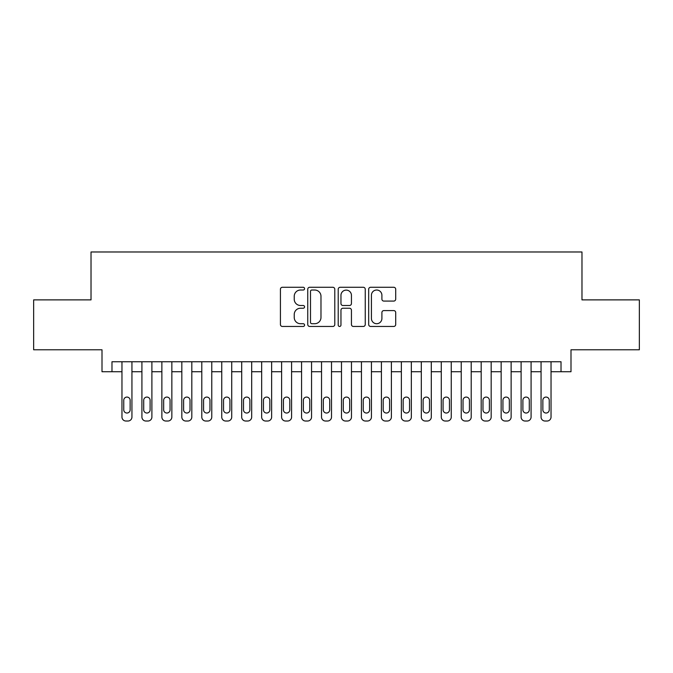 <?xml version="1.0" encoding="UTF-8"?>
<svg xmlns="http://www.w3.org/2000/svg" width="673" height="673" viewBox="0 0 673 673"><rect width="100%" height="100%" fill="white"/><g stroke="black" fill="none" stroke-linecap="round" stroke-linejoin="round"><path stroke-width="1.01" d="M304.566 288.65A1.371 1.371 0 0 0 303.195 287.278L282.382 287.278A1.96 1.96 0 0 0 280.422 289.23L280.422 324.495A1.96 1.96 0 0 0 282.382 326.455L303.195 326.455A1.371 1.371 0 0 0 304.566 325.084A1.371 1.371 0 0 0 303.195 323.713L300.503 323.713A6.267 6.267 0 0 1 294.236 317.446L294.236 314.501A6.267 6.267 0 0 1 300.503 308.234L303.195 308.234A1.371 1.371 0 0 0 304.566 306.863A1.371 1.371 0 0 0 303.195 305.492L300.503 305.492A6.267 6.267 0 0 1 294.236 299.224L294.236 296.288A6.267 6.267 0 0 1 300.503 290.021L303.195 290.021A1.371 1.371 0 0 0 304.566 288.65M393.747 301.083A1.96 1.96 0 0 0 395.707 299.123L395.707 289.23A1.96 1.96 0 0 0 393.747 287.278L370.638 287.278A1.96 1.96 0 0 0 368.678 289.23L368.678 324.495A1.96 1.96 0 0 0 370.638 326.455L393.747 326.455A1.96 1.96 0 0 0 395.707 324.495L395.707 312.541A1.96 1.96 0 0 0 393.747 310.589L383.854 310.589A1.96 1.96 0 0 0 381.902 312.541L381.902 318.472A5.241 5.241 0 0 1 376.661 323.713A5.241 5.241 0 0 1 371.42 318.472L371.42 295.254A5.241 5.241 0 0 1 376.661 290.021A5.241 5.241 0 0 1 381.902 295.254L381.902 299.123A1.96 1.96 0 0 0 383.854 301.083L393.747 301.083M111.979 371.723L111.979 361.746L561.021 361.746L561.021 371.723L570.998 371.723L570.998 349.775L639.35 349.775L639.35 299.88L581.977 299.88L581.977 251.98L91.023 251.98L91.023 299.88L33.65 299.88L33.65 349.775L102.002 349.775L102.002 371.723L121.964 371.723L121.964 417.024A3.988 3.988 89.7 0 0 125.952 421.02L127.946 421.02A3.988 3.988 89.7 0 0 131.942 417.024L131.942 361.746M334.784 289.23A1.96 1.96 0 0 0 332.824 287.278L309.715 287.278A1.96 1.96 0 0 0 307.754 289.23L307.754 324.495A1.96 1.96 0 0 0 309.715 326.455L332.824 326.455A1.96 1.96 0 0 0 334.784 324.495L334.784 289.23M340.176 287.278L363.285 287.278A1.96 1.96 0 0 1 365.246 289.23L365.246 324.495A1.96 1.96 0 0 1 363.285 326.455L353.392 326.455A1.96 1.96 0 0 1 351.441 324.495L351.441 310.194A1.96 1.96 0 0 0 349.48 308.234L342.919 308.234A1.96 1.96 0 0 0 340.959 310.194L340.959 325.084A1.371 1.371 0 0 1 339.587 326.455A1.371 1.371 0 0 1 338.216 325.084L338.216 289.23A1.96 1.96 0 0 1 340.176 287.278M131.942 371.723L141.919 371.723L141.919 417.024A3.988 3.988 89.7 0 0 145.906 421.02L147.909 421.02A3.988 3.988 89.7 0 0 151.896 417.024L151.896 361.746M151.896 371.723L161.873 371.723L161.873 417.024A3.988 3.988 89.7 0 0 165.869 421.02L167.863 421.02A3.988 3.988 89.7 0 0 171.851 417.024L171.851 361.746M171.851 371.723L181.828 371.723L181.828 417.024A3.988 3.988 89.7 0 0 185.824 421.02L187.817 421.02A3.988 3.988 89.7 0 0 191.813 417.024L191.813 361.746M191.813 371.723L201.791 371.723L201.791 417.024A3.988 3.988 89.7 0 0 205.778 421.02L207.78 421.02A3.988 3.988 89.7 0 0 211.768 417.024L211.768 361.746M211.768 371.723L221.745 371.723L221.745 417.024A3.988 3.988 89.7 0 0 225.741 421.02L227.735 421.02A3.988 3.988 89.7 0 0 231.722 417.024L231.722 361.746M231.722 371.723L241.7 371.723L241.7 417.024A3.988 3.988 89.7 0 0 245.695 421.02L247.689 421.02A3.988 3.988 89.7 0 0 251.685 417.024L251.685 361.746M251.685 371.723L261.662 371.723L261.662 417.024A3.988 3.988 89.7 0 0 265.65 421.02L267.644 421.02A3.988 3.988 89.7 0 0 271.64 417.024L271.64 361.746M271.64 371.723L281.617 371.723L281.617 417.024A3.988 3.988 89.7 0 0 285.613 421.02L287.607 421.02A3.988 3.988 89.7 0 0 291.594 417.024L291.594 361.746M291.594 371.723L301.571 371.723L301.571 417.024A3.988 3.988 89.7 0 0 305.567 421.02L307.561 421.02A3.988 3.988 89.7 0 0 311.557 417.024L311.557 361.746M311.557 371.723L321.534 371.723L321.534 417.024A3.988 3.988 89.7 0 0 325.522 421.02L327.515 421.02A3.988 3.988 89.7 0 0 331.511 417.024L331.511 361.746M331.511 371.723L341.489 371.723L341.489 417.024A3.988 3.988 89.7 0 0 345.485 421.02L347.478 421.02A3.988 3.988 89.7 0 0 351.466 417.024L351.466 361.746M351.466 371.723L361.443 371.723L361.443 417.024A3.988 3.988 89.7 0 0 365.439 421.02L367.433 421.02A3.988 3.988 89.7 0 0 371.429 417.024L371.429 361.746M371.429 371.723L381.406 371.723L381.406 417.024A3.988 3.988 89.7 0 0 385.393 421.02L387.387 421.02A3.988 3.988 89.7 0 0 391.383 417.024L391.383 361.746M391.383 371.723L401.36 371.723L401.36 417.024A3.988 3.988 89.7 0 0 405.356 421.02L407.35 421.02A3.988 3.988 89.7 0 0 411.338 417.024L411.338 361.746M411.338 371.723L421.315 371.723L421.315 417.024A3.988 3.988 89.7 0 0 425.311 421.02L427.305 421.02A3.988 3.988 89.7 0 0 431.3 417.024L431.3 361.746M431.3 371.723L441.278 371.723L441.278 417.024A3.988 3.988 89.7 0 0 445.265 421.02L447.259 421.02A3.988 3.988 89.7 0 0 451.255 417.024L451.255 361.746M451.255 371.723L461.232 371.723L461.232 417.024A3.988 3.988 89.7 0 0 465.22 421.02L467.222 421.02A3.988 3.988 89.7 0 0 471.209 417.024L471.209 361.746M471.209 371.723L481.187 371.723L481.187 417.024A3.988 3.988 89.7 0 0 485.183 421.02L487.176 421.02A3.988 3.988 89.7 0 0 491.172 417.024L491.172 361.746M491.172 371.723L501.149 371.723L501.149 417.024A3.988 3.988 89.7 0 0 505.137 421.02L507.131 421.02A3.988 3.988 89.7 0 0 511.127 417.024L511.127 361.746M511.127 371.723L521.104 371.723L521.104 417.024A3.988 3.988 89.7 0 0 525.091 421.02L527.094 421.02A3.988 3.988 89.7 0 0 531.081 417.024L531.081 361.746M531.081 371.723L541.058 371.723L541.058 417.024A3.988 3.988 89.7 0 0 545.054 421.02L547.048 421.02A3.988 3.988 89.7 0 0 551.036 417.024L551.036 361.746M551.036 371.723L561.021 371.723M311.868 290.021A1.371 1.371 0 0 0 310.497 291.392L310.497 322.342A1.371 1.371 0 0 0 311.868 323.713L314.703 323.713A6.267 6.267 0 0 0 320.979 317.446L320.979 296.288A6.267 6.267 0 0 0 314.703 290.021L311.868 290.021M351.441 295.354A5.241 5.241 0 0 0 346.2 290.113A5.241 5.241 0 0 0 340.959 295.354L340.959 303.531A1.96 1.96 0 0 0 342.919 305.492L349.48 305.492A1.96 1.96 0 0 0 351.441 303.531L351.441 295.354M123.756 409.84A3.197 3.197 90.2 0 0 126.953 413.037A3.197 3.197 90.2 0 0 130.141 409.84A3.197 3.197 -90.2 0 1 126.953 413.037A3.197 3.197 -90.2 0 1 123.756 409.84L123.756 400.267A3.197 3.197 -90.2 0 1 126.953 397.07A3.197 3.197 -90.2 0 1 130.141 400.267A3.197 3.197 90.2 0 0 126.953 397.07A3.197 3.197 90.2 0 0 123.756 400.267M121.964 361.746L121.964 417.024M130.141 400.267L130.141 409.84M143.711 409.84A3.197 3.197 90.2 0 0 146.907 413.037A3.197 3.197 90.2 0 0 150.104 409.84A3.197 3.197 -90.2 0 1 146.907 413.037A3.197 3.197 -90.2 0 1 143.711 409.84L143.711 400.267A3.197 3.197 -90.2 0 1 146.907 397.07A3.197 3.197 -90.2 0 1 150.104 400.267A3.197 3.197 90.2 0 0 146.907 397.07A3.197 3.197 90.2 0 0 143.711 400.267M163.674 409.84A3.197 3.197 90.2 0 0 166.862 413.037A3.197 3.197 90.2 0 0 170.059 409.84A3.197 3.197 -90.2 0 1 166.862 413.037A3.197 3.197 -90.2 0 1 163.674 409.84L163.674 400.267A3.197 3.197 -90.2 0 1 166.862 397.07A3.197 3.197 -90.2 0 1 170.059 400.267A3.197 3.197 90.2 0 0 166.862 397.07A3.197 3.197 90.2 0 0 163.674 400.267M183.628 409.84A3.197 3.197 90.2 0 0 186.825 413.037A3.197 3.197 90.2 0 0 190.013 409.84A3.197 3.197 -90.2 0 1 186.825 413.037A3.197 3.197 -90.2 0 1 183.628 409.84L183.628 400.267A3.197 3.197 -90.2 0 1 186.825 397.07A3.197 3.197 -90.2 0 1 190.013 400.267A3.197 3.197 90.2 0 0 186.825 397.07A3.197 3.197 90.2 0 0 183.628 400.267M203.583 409.84A3.197 3.197 90.2 0 0 206.779 413.037A3.197 3.197 90.2 0 0 209.968 409.84A3.197 3.197 -90.2 0 1 206.779 413.037A3.197 3.197 -90.2 0 1 203.583 409.84L203.583 400.267A3.197 3.197 -90.2 0 1 206.779 397.07A3.197 3.197 -90.2 0 1 209.968 400.267A3.197 3.197 90.2 0 0 206.779 397.07A3.197 3.197 90.2 0 0 203.583 400.267M141.919 361.746L141.919 417.024M150.104 400.267L150.104 409.84M161.873 361.746L161.873 417.024M170.059 400.267L170.059 409.84M181.828 361.746L181.828 417.024M190.013 400.267L190.013 409.84M201.791 361.746L201.791 417.024M209.968 400.267L209.968 409.84M223.545 409.84A3.197 3.197 90.2 0 0 226.734 413.037A3.197 3.197 90.2 0 0 229.93 409.84A3.197 3.197 -90.2 0 1 226.734 413.037A3.197 3.197 -90.2 0 1 223.545 409.84L223.545 400.267A3.197 3.197 -90.2 0 1 226.734 397.07A3.197 3.197 -90.2 0 1 229.93 400.267A3.197 3.197 90.2 0 0 226.734 397.07A3.197 3.197 90.2 0 0 223.545 400.267M221.745 361.746L221.745 417.024M229.93 400.267L229.93 409.84M243.5 409.84A3.197 3.197 90.2 0 0 246.697 413.037A3.197 3.197 90.2 0 0 249.885 409.84A3.197 3.197 -90.2 0 1 246.697 413.037A3.197 3.197 -90.2 0 1 243.5 409.84L243.5 400.267A3.197 3.197 -90.2 0 1 246.697 397.07A3.197 3.197 -90.2 0 1 249.885 400.267A3.197 3.197 90.2 0 0 246.697 397.07A3.197 3.197 90.2 0 0 243.5 400.267M263.454 409.84A3.197 3.197 90.2 0 0 266.651 413.037A3.197 3.197 90.2 0 0 269.839 409.84A3.197 3.197 -90.2 0 1 266.651 413.037A3.197 3.197 -90.2 0 1 263.454 409.84L263.454 400.267A3.197 3.197 -90.2 0 1 266.651 397.07A3.197 3.197 -90.2 0 1 269.839 400.267A3.197 3.197 90.2 0 0 266.651 397.07A3.197 3.197 90.2 0 0 263.454 400.267M283.417 409.84A3.197 3.197 90.2 0 0 286.605 413.037A3.197 3.197 90.2 0 0 289.802 409.84A3.197 3.197 -90.2 0 1 286.605 413.037A3.197 3.197 -90.2 0 1 283.417 409.84L283.417 400.267A3.197 3.197 -90.2 0 1 286.605 397.07A3.197 3.197 -90.2 0 1 289.802 400.267A3.197 3.197 90.2 0 0 286.605 397.07A3.197 3.197 90.2 0 0 283.417 400.267M303.372 409.84A3.197 3.197 90.2 0 0 306.568 413.037A3.197 3.197 90.2 0 0 309.757 409.84A3.197 3.197 -90.2 0 1 306.568 413.037A3.197 3.197 -90.2 0 1 303.372 409.84L303.372 400.267A3.197 3.197 -90.2 0 1 306.568 397.07A3.197 3.197 -90.2 0 1 309.757 400.267A3.197 3.197 90.2 0 0 306.568 397.07A3.197 3.197 90.2 0 0 303.372 400.267M323.326 409.84A3.197 3.197 90.2 0 0 326.523 413.037A3.197 3.197 90.2 0 0 329.711 409.84A3.197 3.197 -90.2 0 1 326.523 413.037A3.197 3.197 -90.2 0 1 323.326 409.84L323.326 400.267A3.197 3.197 -90.2 0 1 326.523 397.07A3.197 3.197 -90.2 0 1 329.711 400.267A3.197 3.197 90.2 0 0 326.523 397.07A3.197 3.197 90.2 0 0 323.326 400.267M241.7 361.746L241.7 417.024M249.885 400.267L249.885 409.84M261.662 361.746L261.662 417.024M269.839 400.267L269.839 409.84M281.617 361.746L281.617 417.024M289.802 400.267L289.802 409.84M301.571 361.746L301.571 417.024M309.757 400.267L309.757 409.84M321.534 361.746L321.534 417.024M329.711 400.267L329.711 409.84M343.289 409.84A3.197 3.197 90.2 0 0 346.477 413.037A3.197 3.197 90.2 0 0 349.674 409.84A3.197 3.197 -90.2 0 1 346.477 413.037A3.197 3.197 -90.2 0 1 343.289 409.84L343.289 400.267A3.197 3.197 -90.2 0 1 346.477 397.07A3.197 3.197 -90.2 0 1 349.674 400.267A3.197 3.197 90.2 0 0 346.477 397.07A3.197 3.197 90.2 0 0 343.289 400.267M341.489 361.746L341.489 417.024M349.674 400.267L349.674 409.84M363.243 409.84A3.197 3.197 90.2 0 0 366.432 413.037A3.197 3.197 90.2 0 0 369.628 409.84A3.197 3.197 -90.2 0 1 366.432 413.037A3.197 3.197 -90.2 0 1 363.243 409.84L363.243 400.267A3.197 3.197 -90.2 0 1 366.432 397.07A3.197 3.197 -90.2 0 1 369.628 400.267A3.197 3.197 90.2 0 0 366.432 397.07A3.197 3.197 90.2 0 0 363.243 400.267M361.443 361.746L361.443 417.024M369.628 400.267L369.628 409.84M383.198 409.84A3.197 3.197 90.2 0 0 386.395 413.037A3.197 3.197 90.2 0 0 389.583 409.84A3.197 3.197 -90.2 0 1 386.395 413.037A3.197 3.197 -90.2 0 1 383.198 409.84L383.198 400.267A3.197 3.197 -90.2 0 1 386.395 397.07A3.197 3.197 -90.2 0 1 389.583 400.267A3.197 3.197 90.2 0 0 386.395 397.07A3.197 3.197 90.2 0 0 383.198 400.267M381.406 361.746L381.406 417.024M389.583 400.267L389.583 409.84M403.161 409.84A3.197 3.197 90.2 0 0 406.349 413.037A3.197 3.197 90.2 0 0 409.546 409.84A3.197 3.197 -90.2 0 1 406.349 413.037A3.197 3.197 -90.2 0 1 403.161 409.84L403.161 400.267A3.197 3.197 -90.2 0 1 406.349 397.07A3.197 3.197 -90.2 0 1 409.546 400.267A3.197 3.197 90.2 0 0 406.349 397.07A3.197 3.197 90.2 0 0 403.161 400.267M401.36 361.746L401.36 417.024M409.546 400.267L409.546 409.84M423.115 409.84A3.197 3.197 90.2 0 0 426.303 413.037A3.197 3.197 90.2 0 0 429.5 409.84A3.197 3.197 -90.2 0 1 426.303 413.037A3.197 3.197 -90.2 0 1 423.115 409.84L423.115 400.267A3.197 3.197 -90.2 0 1 426.303 397.07A3.197 3.197 -90.2 0 1 429.5 400.267A3.197 3.197 90.2 0 0 426.303 397.07A3.197 3.197 90.2 0 0 423.115 400.267M421.315 361.746L421.315 417.024M429.5 400.267L429.5 409.84M443.07 409.84A3.197 3.197 90.2 0 0 446.266 413.037A3.197 3.197 90.2 0 0 449.455 409.84A3.197 3.197 -90.2 0 1 446.266 413.037A3.197 3.197 -90.2 0 1 443.07 409.84L443.07 400.267A3.197 3.197 -90.2 0 1 446.266 397.07A3.197 3.197 -90.2 0 1 449.455 400.267A3.197 3.197 90.2 0 0 446.266 397.07A3.197 3.197 90.2 0 0 443.07 400.267M441.278 361.746L441.278 417.024M449.455 400.267L449.455 409.84M463.032 409.84A3.197 3.197 90.2 0 0 466.221 413.037A3.197 3.197 90.2 0 0 469.418 409.84A3.197 3.197 -90.2 0 1 466.221 413.037A3.197 3.197 -90.2 0 1 463.032 409.84L463.032 400.267A3.197 3.197 -90.2 0 1 466.221 397.07A3.197 3.197 -90.2 0 1 469.418 400.267A3.197 3.197 90.2 0 0 466.221 397.07A3.197 3.197 90.2 0 0 463.032 400.267M482.987 409.84A3.197 3.197 90.2 0 0 486.175 413.037A3.197 3.197 90.2 0 0 489.372 409.84A3.197 3.197 -90.2 0 1 486.175 413.037A3.197 3.197 -90.2 0 1 482.987 409.84L482.987 400.267A3.197 3.197 -90.2 0 1 486.175 397.07A3.197 3.197 -90.2 0 1 489.372 400.267A3.197 3.197 90.2 0 0 486.175 397.07A3.197 3.197 90.2 0 0 482.987 400.267M502.941 409.84A3.197 3.197 90.2 0 0 506.138 413.037A3.197 3.197 90.2 0 0 509.326 409.84A3.197 3.197 -90.2 0 1 506.138 413.037A3.197 3.197 -90.2 0 1 502.941 409.84L502.941 400.267A3.197 3.197 -90.2 0 1 506.138 397.07A3.197 3.197 -90.2 0 1 509.326 400.267A3.197 3.197 90.2 0 0 506.138 397.07A3.197 3.197 90.2 0 0 502.941 400.267M522.896 409.84A3.197 3.197 90.2 0 0 526.093 413.037A3.197 3.197 90.2 0 0 529.289 409.84A3.197 3.197 -90.2 0 1 526.093 413.037A3.197 3.197 -90.2 0 1 522.896 409.84L522.896 400.267A3.197 3.197 -90.2 0 1 526.093 397.07A3.197 3.197 -90.2 0 1 529.289 400.267A3.197 3.197 90.2 0 0 526.093 397.07A3.197 3.197 90.2 0 0 522.896 400.267M542.859 409.84A3.197 3.197 90.2 0 0 546.047 413.037A3.197 3.197 90.2 0 0 549.244 409.84A3.197 3.197 -90.2 0 1 546.047 413.037A3.197 3.197 -90.2 0 1 542.859 409.84L542.859 400.267A3.197 3.197 -90.2 0 1 546.047 397.07A3.197 3.197 -90.2 0 1 549.244 400.267A3.197 3.197 90.2 0 0 546.047 397.07A3.197 3.197 90.2 0 0 542.859 400.267M461.232 361.746L461.232 417.024M469.418 400.267L469.418 409.84M481.187 361.746L481.187 417.024M489.372 400.267L489.372 409.84M501.149 361.746L501.149 417.024M509.326 400.267L509.326 409.84M521.104 361.746L521.104 417.024M529.289 400.267L529.289 409.84M541.058 361.746L541.058 417.024M549.244 400.267L549.244 409.84"/></g></svg>
